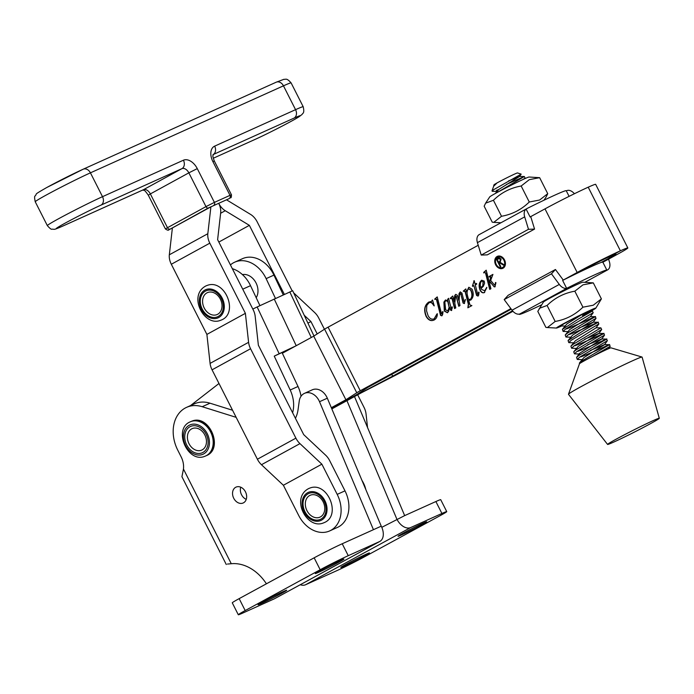 <?xml version="1.0" encoding="UTF-8"?>
<svg xmlns="http://www.w3.org/2000/svg" width="694" height="694" viewBox="0 0 694 694"><rect width="100%" height="100%" fill="white"/><g stroke="black" fill="none" stroke-linecap="round" stroke-linejoin="round"><path stroke-width="1.04" d="M365.799 489.496A22.295 17.124 -114.3 0 0 363.439 482.998A22.295 17.124 -114.3 0 0 361.982 480.439M340.459 560.44A16.049 0.59 153.2 0 0 324.497 568.299A16.049 0.59 153.2 0 0 315.293 573.574A16.049 0.59 153.2 0 0 318.772 572.238A16.049 0.59 153.2 0 0 334.742 564.378A16.049 0.59 153.2 0 0 343.946 559.104A16.049 0.59 153.2 0 0 340.459 560.44M283.23 591.583A16.049 0.59 153.2 0 0 267.268 599.442A16.049 0.59 153.2 0 0 258.064 604.717A16.049 0.59 153.2 0 0 261.543 603.381A16.049 0.59 153.2 0 0 277.513 595.521A16.049 0.59 153.2 0 0 286.717 590.247A16.049 0.59 153.2 0 0 283.23 591.583M401.505 534.944A16.049 0.59 -26.8 0 1 398.026 536.28A16.049 0.59 -26.8 0 1 407.231 531.014A16.049 0.59 -26.8 0 1 423.193 523.146A16.049 0.59 -26.8 0 1 426.671 521.81A16.049 0.59 -26.8 0 1 417.467 527.084A16.049 0.59 -26.8 0 1 401.505 534.944M344.276 566.087A16.049 0.59 -26.8 0 1 340.797 567.423A16.049 0.59 -26.8 0 1 350.002 562.157A16.049 0.59 -26.8 0 1 365.964 554.289A16.049 0.59 -26.8 0 1 369.451 552.953A16.049 0.59 -26.8 0 1 360.247 558.228A16.049 0.59 -26.8 0 1 344.276 566.087M245.468 491.846A8.692 6.68 65.7 0 1 243.169 502.976A8.692 6.68 65.7 0 1 233.722 498.24A8.692 6.68 65.7 0 1 236.021 487.119A8.692 6.68 65.7 0 1 245.468 491.846M240.757 487.205A8.692 6.68 -114.3 0 0 241.529 494.727A8.692 6.68 -114.3 0 0 246.24 499.368M327.316 398.191A13.377 10.271 -114.3 0 0 326.813 397.107A13.377 10.271 -114.3 0 0 312.283 389.828L304.484 393.351A13.377 10.271 65.7 0 1 319.014 400.62A13.377 10.271 65.7 0 1 319.518 401.713L373.441 529.687L381.249 526.165L327.316 398.191L319.518 401.713M346.939 400.672L396.855 519.129A13.377 8.545 61.4 0 0 410.692 527.544L305.568 584.747A13.377 8.545 -118.6 0 1 300.294 584.721M354.487 396.552L404.663 515.616L381.795 527.327M295.418 418.3A31.204 23.978 -114.3 0 0 298.056 409.686L299.244 401.089A13.377 10.271 65.7 0 1 304.484 393.351M226.27 564.508L181.923 476.709L183.459 469.049A17.836 13.698 65.7 0 0 181.151 456.886L177.742 450.128A33.433 25.687 65.7 0 1 186.591 407.352A33.433 25.687 65.7 0 1 202.197 406.71L236.16 417.346M266.409 583.801A42.351 32.54 -114.3 0 0 231.276 563.728L227.441 564.057M410.692 527.544L441.913 513.473A22.295 0.824 153.2 0 1 446.745 511.617A22.295 0.824 153.2 0 1 439.857 515.807L364.862 556.614A22.295 0.824 153.2 0 1 336.79 570.676L305.568 584.747M441.913 513.473L435.884 501.536L404.663 515.616M274.356 598.818L379.471 541.615A13.377 8.545 61.4 0 0 379.835 541.433L274.72 598.636A13.377 8.545 -118.6 0 1 274.356 598.818L243.134 612.897A22.295 0.824 -26.8 0 1 238.294 614.745A22.295 0.824 -26.8 0 1 245.182 610.564L239.161 598.636L314.156 557.82L320.186 569.748A22.295 0.824 -26.8 0 1 348.249 555.686L342.22 543.758L373.441 529.687M232.559 410.258L210.004 403.197A33.433 25.687 -114.3 0 0 194.389 403.83L186.591 407.352M379.471 541.615L348.249 555.686M379.835 541.433A13.377 8.545 61.4 0 0 381.249 526.165M320.186 569.748L245.182 610.564M435.884 501.536A22.295 0.824 -26.8 0 1 440.716 499.689L446.745 511.617M342.22 543.758A22.295 0.824 153.2 0 0 314.156 557.82M239.161 598.636A22.295 0.824 153.2 0 0 232.273 602.817L238.294 614.745M242.432 274.598A14.27 10.957 65.7 0 1 256.268 283.412A14.27 10.957 65.7 0 1 256.19 297.709M292.599 412.739A28.532 21.922 -114.3 0 0 290.196 390.011L274.243 356.135L292.417 347.772M301.031 396.274A28.532 21.922 -114.3 0 0 298.004 386.489L282.05 352.613M259.92 305.62L250.525 285.668A28.532 21.922 -114.3 0 0 232.325 268.656M274.243 356.135L279.179 353.74L257.144 306.956L252.816 309.064M283.247 294.881L273.939 275.11A28.532 21.922 -114.3 0 0 242.492 258.671L234.685 262.185A28.532 21.922 65.7 0 1 266.132 278.632L275.44 298.394M257.144 306.956L292.66 290.708L313.983 335.983M230.434 264.926A28.532 21.922 65.7 0 1 234.685 262.185M274.199 298.958L296.234 345.733L279.179 353.74M530.945 216.528A49.04 1.83 153.2 0 0 530.095 216.953L526.104 209.068L527.466 208.304A49.04 1.83 153.2 0 1 555.599 194.797A49.04 1.83 153.2 0 1 566.243 190.729L569.097 196.359M478.765 234.858L527.466 208.304M530.754 216.658L534.562 229.089L487.301 254.863L481.228 255.071L528.498 229.298L524.69 216.866A8.918 5.699 -118.6 0 1 526.104 209.068M534.562 229.089L528.498 229.298M530.095 216.953L544.998 208.868A34.327 1.284 -26.8 0 1 588.217 187.189L620.384 250.803A34.327 1.284 -26.8 0 1 627.836 247.949A34.327 1.284 -26.8 0 1 617.235 254.412L603.338 261.994M566.313 190.867L566.798 190.65A8.918 5.699 -118.6 0 1 574.398 193.747M478.834 234.85A8.918 5.699 61.4 0 0 477.42 242.64L481.228 255.071M541.572 304.848A49.04 1.83 -26.8 0 1 529.947 310.27A49.04 1.83 -26.8 0 1 519.303 314.347A49.04 1.83 -26.8 0 1 519.312 314.235L568.039 287.654A49.04 1.83 -26.8 0 1 606.825 270.079A49.04 1.83 -26.8 0 1 606.738 270.287L607.38 270.001A8.918 5.699 -118.6 0 0 607.623 269.879A8.918 5.699 -118.6 0 0 609.419 261.838L608.595 259.131M504.191 299.6L551.461 273.818L555.443 269.498L508.173 295.271L504.191 299.6L512.042 310.209A8.918 5.699 61.4 0 0 519.346 314.07L519.312 314.235M555.443 269.498L563.259 280.064M568.039 287.654L566.616 288.296L562.626 280.411A49.04 1.83 -26.8 0 1 602.8 262.124L606.825 270.079M566.616 288.296A8.918 5.699 -118.6 0 1 559.303 284.427L551.461 273.818M512.935 311.294L400.334 372.713A13.377 0.494 -26.8 0 1 394.695 375.68L361.505 392.726L331.836 408.905M511.261 309.16L368.219 387.174L356.3 394.825L331.585 408.306L392.674 376.148L512.502 310.799M391.754 374.335L392.674 376.148M601.204 262.419L609.436 257.934A20.95 0.781 153.2 0 0 615.899 253.987A20.95 0.781 153.2 0 0 611.353 255.73L620.384 250.803A34.327 1.284 153.2 0 0 577.174 272.473L562.652 280.393M627.836 247.949L595.66 184.344A34.327 1.284 153.2 0 0 588.217 187.189L620.384 250.803L611.353 255.73A20.95 0.781 -26.8 0 0 584.981 268.96L576.749 273.445M502.551 267.476A5.691 4.372 -114.3 0 0 502.69 267.416A5.691 4.372 -114.3 0 0 504.191 260.129A5.691 4.372 -114.3 0 0 498.006 257.04A5.691 4.372 -114.3 0 0 497.876 257.101M503.931 260.25A5.691 4.372 -114.3 0 0 497.745 257.153A5.691 4.372 -114.3 0 0 496.245 264.44A5.691 4.372 -114.3 0 0 502.43 267.537A5.691 4.372 -114.3 0 0 503.931 260.25M495.646 264.77A6.576 5.049 -114.3 0 0 502.786 268.335A6.576 5.049 -114.3 0 0 504.529 259.92A6.576 5.049 -114.3 0 0 497.381 256.346A6.576 5.049 -114.3 0 0 495.646 264.77M497.52 256.294A6.576 5.049 -114.3 0 0 495.906 264.648A6.576 5.049 -114.3 0 0 502.916 268.274M483.709 272.386L486.208 270.174L489.426 282.857L490.606 277.427L490.519 276.854L489.183 277.01L489.053 276.516L492.931 274.399L490.667 280.402L494.406 284.991L494.952 285.13L495.473 282.597L495.932 282.736L494.909 286.848L494.171 286.839L490.25 282.024L489.721 284.054L490.918 288.739L489.704 289.398L485.548 273.072L484.386 272.43L483.727 272.942L486.234 270.27M489.426 282.857L490.866 277.305L490.779 276.733L489.496 276.837M494.909 286.848L494.171 286.839L490.25 282.024M489.955 289.259L485.809 272.95L484.386 272.43M473.82 280.879L474.21 280.662L475.095 284.132L476.422 283.404L476.761 284.063L475.277 284.87L477.741 294.508L478.14 294.75L478.608 292.2L479.051 292.339L478.686 295.193L477.966 296.086L476.596 295.453L473.889 285.633L472.553 286.353L472.432 285.902L474.21 280.688M455.724 294.421L457.337 295.254L458.691 300.207L459.046 293.614L460.139 292.001L461.918 293.033L464.086 301.56L464.494 301.777L465.414 299.6L464.269 303.556L463.08 303.044L460.981 294.586L460.105 293.709L459.497 294.69L459.107 300.268L459.975 305.612L458.76 306.28L456.279 296.59L455.62 296.156L454.787 303.148L455.793 307.893L454.579 308.561L452.02 298.533L450.449 298.698L450.285 298.22L452.757 296.026L454.344 301.873L454.249 298.368L454.83 295.375L455.68 294.438M454.839 308.422L452.28 298.42L451.031 298.203M441.783 315.822L440.517 315.31L436.439 299.409L434.644 299.14L437.22 296.893L441.531 313.862L442.035 314.104L442.529 311.684L443.041 311.858L442.564 314.842L441.714 315.848M442.043 315.701L440.777 315.189L436.7 299.288L435.442 299.166M296.217 345.699L313.723 336.156L324.592 329.164A13.377 0.494 -26.8 0 1 328.089 327.16L478.235 245.277M510.871 308.63L360.264 390.765A13.377 0.494 153.2 0 0 356.768 392.778L345.898 399.761L331.333 407.708M434.166 319.977C431.069 321.426 428.398 320.255 426.142 316.464C423.583 310.123 424.416 305.343 428.649 302.133L431.642 301.343L432.544 300.008L434.218 305.854L433.16 304.683C431.98 302.679 430.584 302.046 428.97 302.801L426.801 305.438L426.55 310.86L428.103 315.701C429.786 318.772 431.85 319.795 434.314 318.763L437.35 313.731C437.35 316.724 436.283 318.806 434.166 319.977L433.759 320.177M434.132 318.858L436.934 313.957M434.427 319.856C431.33 321.305 428.658 320.134 426.402 316.351C423.843 310.001 424.676 305.23 428.909 302.011L428.987 301.968M451.473 310.539L450.319 309.94L449.495 307.251L448.593 311.363L447.396 312.76L444.325 311.059L443.891 302.116L445.453 300.008L447.908 300.953L447.526 299.444L448.593 298.299L451.265 308.821L451.681 309.082L451.915 307L452.358 307.112L451.395 310.574M447.656 312.647L444.585 310.947L444.151 301.994L445.6 299.938M468.875 287.255L472.12 289.242C473.985 293.909 473.49 297.526 470.636 300.086L468.736 300.389L469.985 305.022L471.885 305.603L467.851 307.806L468.337 304.232L465.422 292.781L465.023 291.48L463.306 291.116L465.813 288.904L466.594 291.974L468.771 287.299M468.103 307.668L468.597 304.119L465.284 291.359L464.165 291.116M484.429 292.564C482.781 293.232 481.376 292.538 480.213 290.474C478.418 286.093 478.877 282.701 481.593 280.298L484.195 281.044L484.586 283.213L483.38 286.258L481.116 288.452L481.584 289.372L484.594 290.786L486.824 287.698L484.186 292.677M484.707 290.734L486.737 287.342M484.69 292.443C483.041 293.12 481.636 292.426 480.474 290.352C478.678 285.971 479.138 282.588 481.853 280.185L481.844 280.176M313.723 336.156L345.898 399.761M282.198 352.925A46.81 35.967 65.7 0 1 282.666 353.09L295.765 345.942M190.529 405.574L218.992 383.487M431.642 301.343L432.206 300.19M434.14 305.898L433.16 304.683M433.42 304.571C432.241 302.558 430.844 301.933 429.23 302.688M435.095 299.4L434.644 299.14M434.904 299.027L437.237 296.989M442.564 313.593L442.789 311.563M447.908 300.953L447.526 299.444M447.786 299.322L448.628 298.429M452.106 308.665L452.176 306.878M451.733 310.418L450.319 309.94M450.579 309.828L449.773 308.37M450.033 308.257L449.495 307.251M447.769 310.877L449.209 307.72L448.151 301.795L445.956 300.597M448.151 301.795L446.042 300.563M449.209 307.72L447.89 301.916M447.847 310.843L448.949 307.832M445.782 300.676L444.845 302.072L445.635 309.854L447.804 310.869M450.545 298.099L452.783 296.121M454.249 298.368L454.344 301.873M454.509 298.255L454.83 295.375M455.091 295.254L455.889 294.343M459.046 293.614L458.691 300.207M459.307 293.493L460.4 291.879M464.963 301.274L465.266 299.4M464.529 303.443L463.08 303.044M463.34 302.931L460.981 294.586M461.241 294.473L460.79 294.135M461.05 294.013L460.452 293.736M460.712 293.614L460.105 293.709M459.02 306.141L456.279 296.59M456.539 296.477L455.62 296.156M463.757 291.385L463.306 291.116M463.566 291.003L465.839 288.999M468.892 287.247L466.594 291.974M470.896 299.964L468.736 300.389M470.419 299.357L470.723 299.218C472.553 296.737 472.614 293.657 470.905 289.988L468.528 288.834C467.045 290.465 466.698 292.668 467.487 295.462L468.459 299.288L470.463 299.331C472.293 296.858 472.354 293.779 470.645 290.101L468.528 288.834M476.44 283.421L475.095 284.132M478.487 294.109L478.14 294.75M478.747 293.987L478.869 292.087M478.227 295.974L476.596 295.453M476.856 295.332L473.889 285.633M472.692 285.781L474.08 280.758M483.302 281.599L481.645 281.122C480.17 282.779 479.91 284.991 480.838 287.758L482.807 285.867L483.302 281.599L481.818 281.035M482.807 285.867L483.041 281.712M480.838 287.758L482.547 285.989M490.779 276.733L489.756 276.724L490.779 276.733M489.313 276.394L492.94 274.425M495.473 284.592L495.733 282.475M495.169 286.726L494.432 286.717M483.978 272.716L483.97 272.265M498.353 258.871L497.225 259.478L498.57 262.132L499.671 261.543L500.591 259.322L498.839 258.628M500.591 259.322L499.932 261.421L498.57 262.132M500.851 259.2L498.613 258.749M500.548 266.774L496.531 258.845L499.159 257.552M503.723 265.039L499.42 262.705L498.977 262.948L500.834 266.617L500.296 266.912L496.271 258.957L498.899 257.665L501.129 259.027L500.088 262.341L504.156 264.804L503.488 265.169L499.42 262.705M498.327 257.873L498.899 257.665M529.262 202.006L539.611 200.028L547.74 193.678L539.646 177.681L529.305 179.659L521.168 186.009C510.498 187.883 501.25 192.637 493.425 200.271L485.609 203.177L484.16 206.196L492.254 222.193L493.755 222.366L501.519 216.268C512.189 214.394 521.446 209.64 529.262 202.006L521.168 186.009M485.609 203.177L489.712 196.923A22.095 0.824 -26.8 0 1 502.959 189.41A22.095 0.824 -26.8 0 1 524.334 178.879A22.095 0.824 -26.8 0 1 529.071 177.022L539.646 177.681M547.74 193.678L546.282 196.697M501.519 216.268L493.425 200.271M492.011 190.824L493.677 186.218L496.6 183.372L493.703 185.671L493.981 184.847A13.195 0.494 -26.8 0 1 501.745 180.414A13.195 0.494 -26.8 0 1 514.662 174.047A13.195 0.494 -26.8 0 1 517.507 172.936L521.177 174.142L493.573 189.722A17.654 0.659 153.2 0 0 492.011 190.824A17.654 0.659 153.2 0 0 492.011 190.85L492.228 191.284L493.573 189.722M497.468 191.492L492.228 191.284M506.455 184.404L524.326 176.519L497.78 192.143M583.81 314.816L592.355 311.042L578.432 319.014L562.409 329.372L563.103 331.42L565.549 329.06L593.197 312.682L590.368 316.655L569.713 329.555L565.246 334.976L565.94 337.024L568.386 334.673L596.025 318.303L593.205 322.259L572.55 335.159L568.074 340.581L568.776 342.628L571.214 340.277L598.861 323.907L598.046 322.259L584.105 330.223L568.074 340.581M568.351 331.628L563.103 331.42M566.417 328.93C579.681 324.185 605.151 311.459 591.687 318.719L567.553 333.033L565.246 334.976M571.188 337.232L565.94 337.024M574.016 342.836L568.776 342.628M597.352 329.936L573.227 344.25L570.91 346.185L571.613 348.232L574.051 345.881L601.698 329.52L600.874 327.863L597.352 329.936M576.853 348.44L571.613 348.232M574.927 345.742C588.191 341.006 613.661 328.271 600.189 335.54L576.063 349.854L573.747 351.797L574.45 353.836L576.888 351.485L604.535 335.098L601.707 339.071L579.403 353.446L576.584 357.401L577.287 359.449L579.724 357.089L607.371 340.702L604.543 344.675L583.888 357.584L579.421 363.005L579.473 363.777A17.654 0.659 -26.8 0 1 579.481 363.76A17.654 0.659 -26.8 0 1 584.938 360.464A17.654 0.659 -26.8 0 1 592.32 356.56A17.654 0.659 -26.8 0 1 610.963 347.833L642.028 357.046A41.241 1.535 -26.8 0 1 642.089 357.089L659.3 418.282A28.974 1.084 -26.8 0 1 650.339 423.73A28.974 1.084 -26.8 0 1 622.986 437.741A28.974 1.084 -26.8 0 1 607.588 444.438A28.974 1.084 -26.8 0 1 616.532 438.972A28.974 1.084 -26.8 0 1 644.067 424.884A28.974 1.084 -26.8 0 1 659.3 418.282M579.69 354.044L574.45 353.836M577.755 351.346C591.019 346.61 616.498 333.875 603.025 341.144L578.9 355.458L576.584 357.401M582.526 359.648L577.287 359.449M522.591 179.677L525.141 178.167L524.326 176.519M498.561 189.627L496.357 190.425M589.579 310.999L592.372 311.042L593.197 312.682M596.033 318.286L595.209 316.655L591.687 318.719M569.254 334.534C582.518 329.789 607.987 317.063 594.524 324.332M579.056 328.002L593.162 322.181L598.046 322.259M604.535 335.098L603.711 333.467L600.189 335.54M587.566 344.814L601.672 339.002L606.547 339.071L603.025 341.144M580.592 356.959C593.856 352.214 619.334 339.479 605.862 346.748L581.737 361.062L579.421 363.005M592.32 356.56L610.2 346.332L609.384 344.675L605.862 346.748M607.588 444.438L568.49 394.313A41.241 1.535 -26.8 0 1 568.49 394.235A41.241 1.535 -26.8 0 1 581.234 386.541A41.241 1.535 -26.8 0 1 619.621 366.874A41.241 1.535 -26.8 0 1 642.028 357.046M496.6 183.372L493.677 186.218M508.511 180.934L519.485 176.519L498.83 189.419L495.334 193.479M582.084 314.425L566.877 323.951L562.409 329.372M595.183 316.646L590.368 316.655M598.861 323.907L596.033 327.863L575.387 340.763L570.91 346.185M584.73 339.21L598.835 333.398L603.693 333.458M601.698 329.52L598.87 333.467L578.215 346.375L573.747 351.797M590.403 350.418L604.5 344.606L609.358 344.675M582.925 307.19L574.832 291.194L582.96 284.852L593.301 282.874L582.708 282.206A22.095 0.824 153.2 0 0 577.989 284.072A22.095 0.824 153.2 0 0 556.605 294.594A22.095 0.824 153.2 0 0 543.359 302.116L537.798 311.389L545.892 327.386L547.393 327.559L555.174 321.452C565.853 319.578 575.1 314.824 582.925 307.19L593.266 305.213L601.394 298.871L595.834 308.145A22.095 0.824 153.2 0 0 591.054 309.914A22.095 0.824 153.2 0 0 568.49 321.062A22.095 0.824 153.2 0 0 556.475 328.054A22.095 0.824 153.2 0 0 561.203 326.189A22.095 0.824 153.2 0 0 561.698 325.963M561.611 325.373A16.274 0.607 -26.8 0 1 571.188 319.908A16.274 0.607 -26.8 0 1 587.124 312.057A16.274 0.607 -26.8 0 1 590.629 310.686A16.274 0.607 -26.8 0 1 589.822 311.363L582.5 315.518M574.832 291.194C564.153 293.068 554.905 297.821 547.08 305.455L555.174 321.452M547.08 305.455L539.255 308.379M593.301 282.874L601.394 298.871M586.43 313.636A22.095 0.824 153.2 0 0 595.834 308.145M589.822 311.363L585.606 312.751M283.378 485.262L298.689 515.451A28.532 21.922 65.7 0 0 329.667 530.927A28.532 21.922 65.7 0 0 330.838 530.346A28.532 21.922 65.7 0 0 337.189 494.371L321.877 464.173L283.378 485.262L261.464 464.711A13.377 8.545 -118.7 0 1 257.396 459.228L212.06 369.824A13.377 8.545 -118.7 0 1 210.082 363.396L206.89 334.413L171.314 264.258A13.377 8.545 -118.7 0 1 169.327 254.793L172.39 227.927L210.898 206.847L226.504 199.811L250.603 214.429A13.377 8.545 61.3 0 1 257.17 221.828L292.183 290.881M329.667 530.927L337.466 527.405A28.532 21.922 -114.3 0 0 338.637 526.824A28.532 21.922 -114.3 0 0 344.996 490.858L329.685 460.66A13.377 8.545 61.3 0 0 325.616 455.169L303.703 434.626L258.368 345.222L255.175 316.247A13.377 8.545 -118.7 0 0 253.197 309.81L217.621 239.656L220.683 212.78A13.377 8.545 -118.7 0 0 218.697 203.325A13.377 8.545 61.3 0 0 225.255 210.724L220.631 213.258M284.367 294.377L249.363 225.35L225.255 210.724M317.201 333.918L310.921 321.539L304.224 315.258M357.67 394.817L364.055 407.421A13.377 8.545 61.3 0 1 366.033 413.85L367.542 427.521M293.683 292.868L314.66 312.534A13.377 8.545 61.3 0 1 318.728 318.017L324.436 329.277M321.877 464.173L299.964 443.631A13.377 8.545 -118.7 0 1 295.896 438.148L250.56 348.744A13.377 8.545 -118.7 0 1 248.591 342.316L245.39 313.332L209.814 243.169A13.377 8.545 -118.7 0 1 207.827 233.713L210.898 206.847M249.363 225.35L218.844 242.059M310.921 321.539L307.945 323.161M245.39 313.332L206.89 334.413M201.72 452.982A14.409 11.069 65.7 0 1 185.992 443.336A14.409 11.069 65.7 0 1 191.128 426.211A14.409 11.069 65.7 0 1 206.855 435.849A14.409 11.069 65.7 0 1 201.72 452.982M192.62 428.45A11.746 9.022 -114.3 0 0 188.438 442.416A11.746 9.022 -114.3 0 0 201.26 450.276A11.746 9.022 -114.3 0 0 205.441 436.309A11.746 9.022 -114.3 0 0 192.62 428.45M191.882 421.137A18.721 14.383 -114.3 0 0 191.076 421.466L191.96 421.111C209.328 413.858 224.041 448.714 206.465 455.611A18.721 14.383 -114.3 0 0 212.112 433.151A18.721 14.383 -114.3 0 0 191.882 421.137M206.465 455.611L204.791 456.322C187.423 463.575 172.711 428.719 190.295 421.822A18.721 14.383 65.7 0 1 191.102 421.492A18.721 14.383 65.7 0 1 211.332 433.498A18.721 14.383 65.7 0 1 205.684 455.958A18.721 14.383 65.7 0 1 204.869 456.288M190.52 424.685A16.049 12.327 -114.3 0 0 184.804 443.761A16.049 12.327 -114.3 0 0 202.327 454.509A16.049 12.327 -114.3 0 0 208.044 435.424A16.049 12.327 -114.3 0 0 190.52 424.685M183.459 469.049L231.276 563.728M210.004 403.197L202.197 406.71M216.641 317.115A14.192 10.904 65.7 0 1 201.347 306.991A14.192 10.904 65.7 0 1 206.977 290.482A14.192 10.904 65.7 0 1 222.271 300.606A14.192 10.904 65.7 0 1 216.641 317.115M208.217 292.339A11.98 9.204 -114.3 0 0 203.463 306.271A11.98 9.204 -114.3 0 0 216.372 314.816A11.98 9.204 -114.3 0 0 221.126 300.884A11.98 9.204 -114.3 0 0 208.217 292.339M206.569 289.372A15.381 11.815 -114.3 0 0 200.471 307.26A15.381 11.815 -114.3 0 0 217.048 318.225A15.381 11.815 -114.3 0 0 223.147 300.337A15.381 11.815 -114.3 0 0 206.569 289.372M290.196 390.011L298.004 386.489M242.735 289.181L250.525 285.668M266.132 278.632L273.939 275.11M311.268 337.492L289.806 291.922M319.63 519.676A14.192 10.904 65.7 0 1 304.206 509.943A14.192 10.904 65.7 0 1 309.489 493.2A14.192 10.904 65.7 0 1 324.905 502.933A14.192 10.904 65.7 0 1 319.63 519.676M310.765 495.048A11.98 9.204 -114.3 0 0 306.306 509.17A11.98 9.204 -114.3 0 0 319.327 517.394A11.98 9.204 -114.3 0 0 323.786 503.263A11.98 9.204 -114.3 0 0 310.765 495.048M309.064 492.089A15.381 11.815 -114.3 0 0 303.347 510.229A15.381 11.815 -114.3 0 0 320.055 520.786A15.381 11.815 -114.3 0 0 325.772 502.647A15.381 11.815 -114.3 0 0 309.064 492.089M524.69 216.866L477.42 242.64M607.623 269.879L584.799 282.319L607.38 270.001M512.042 310.209L559.303 284.427M608.89 256.858L609.436 257.934M544.998 208.868L577.174 272.473M328.089 327.16L360.264 390.765M324.592 329.164L356.768 392.778M275.934 82.334A6.688 5.136 65.7 0 1 276.203 82.204A6.688 5.136 65.7 0 1 283.464 85.83L90.428 172.841A35.221 1.345 153.1 0 0 46.108 195.118A35.221 1.345 153.1 0 0 35.247 201.781C34.448 198.102 34.405 196.168 35.108 195.977C37.875 192.993 32.167 195.873 46.802 187.493L83.167 169.215A6.688 5.136 65.7 0 1 90.428 172.841L102.512 196.68L183.424 160.21A6.688 5.136 65.7 0 1 181.932 168.642L101.02 205.112A28.532 1.084 153.1 0 0 65.123 223.156A28.532 1.084 153.1 0 0 62.521 226.192L143.432 189.722L181.932 168.642A6.688 4.277 -118.7 0 1 188.855 172.841L150.355 193.921L167.48 227.701L205.988 206.612L188.855 172.841L197.27 168.616L214.403 202.388L230.009 195.352L212.885 161.581A13.377 8.545 61.3 0 1 214.646 146.139L295.557 109.669A35.221 1.345 -26.9 0 1 303.209 106.755L291.116 82.916A35.221 1.345 153.1 0 0 283.464 85.83L295.557 109.669A6.688 5.136 -114.3 0 1 294.065 118.101L213.205 154.545M35.247 201.781L47.339 225.619A35.221 1.345 -26.9 0 1 58.201 218.957A35.221 1.345 -26.9 0 1 102.512 196.68A6.688 5.136 65.7 0 1 101.02 205.112M47.339 225.619C49.829 228.439 51.365 229.619 51.937 229.167C55.199 229.107 52.588 230.451 62.243 226.331A6.688 5.136 -114.3 0 0 62.521 226.192M255.566 139.182A6.688 5.136 65.7 0 1 255.288 139.321L213.292 158.249L255.566 139.182A28.532 1.084 153.1 0 0 291.463 121.138A28.532 1.084 153.1 0 0 294.065 118.101M344.996 490.858L337.189 494.371M197.27 168.616A13.377 8.545 61.3 0 0 183.424 160.21M46.992 187.397A28.532 1.084 -26.9 0 1 82.89 169.353A6.688 5.136 65.7 0 1 83.167 169.215L276.203 82.204L283.959 79.29C285.824 79.68 286.449 77.555 291.116 82.916M299.964 443.631L261.464 464.711M295.896 438.148L257.396 459.228M250.56 348.744L212.06 369.824M248.591 342.316L210.082 363.396M209.814 243.169L171.314 264.258M207.827 233.713L169.327 254.793M229.228 198.562A2.229 1.423 -118.7 0 1 229.167 198.605L208.295 208.018L169.293 229.619A2.229 1.709 65.7 0 1 169.189 229.662M303.209 106.755C304.77 113.677 302.671 112.931 301.942 114.614L295.271 119.03C285.963 124.356 265.308 134.836 255.288 139.321A6.688 5.136 65.7 0 1 255.002 139.433M213.214 154.536A6.688 5.136 -114.3 0 0 214.646 146.139M212.963 154.667L213.275 154.415C213.431 156.063 211.757 154.163 214.333 161.025L212.885 161.581M229.514 198.163A2.229 1.709 65.7 0 0 230.009 195.352L231.458 194.797L214.333 161.025M142.877 189.974A6.688 5.136 65.7 0 0 143.155 189.861A6.688 5.136 65.7 0 0 143.432 189.722A6.688 4.277 -118.7 0 1 150.355 193.921L148.299 195.188L165.424 228.959L167.48 227.701A2.229 1.423 -118.7 0 0 169.787 229.098M208.295 208.018A2.229 1.423 -118.7 0 1 205.988 206.612L214.403 202.388A2.229 1.709 65.7 0 1 213.899 205.198M169.388 229.575A2.229 1.709 65.7 0 1 169.293 229.619C168.33 229.124 169.562 231.657 165.424 228.959M231.458 194.797C231.345 199.395 230.694 196.862 229.167 198.605A2.229 1.423 -118.7 0 1 229.107 198.631M190.295 421.822L191.076 421.466M206.066 285.85C187.718 295.132 203.68 326.397 219.972 320.55L221.455 319.986C238.875 313.081 225.09 278.979 207.541 285.295L206.066 285.85M308.813 488.489C290.283 497.884 306.765 529.487 323.083 523.076L324.202 522.625C341.83 515.625 327.516 481.159 309.94 488.047L308.813 488.489M500.955 222.757L493.755 222.366M543.975 200.219L546.291 196.697M606.547 339.071L607.371 340.702M579.481 363.76L568.49 394.235M524.308 176.51L519.45 176.441M600.857 327.854L595.999 327.785M610.2 346.332L608.491 348.726M560.665 325.954L565.515 326.024M525.141 178.167L524.777 178.679M521.177 174.142L519.485 176.519M556.475 328.054L547.393 327.559M143.155 189.861L62.243 226.331M148.299 195.188C143.059 187.701 144.361 191.353 142.869 189.939"/></g></svg>
